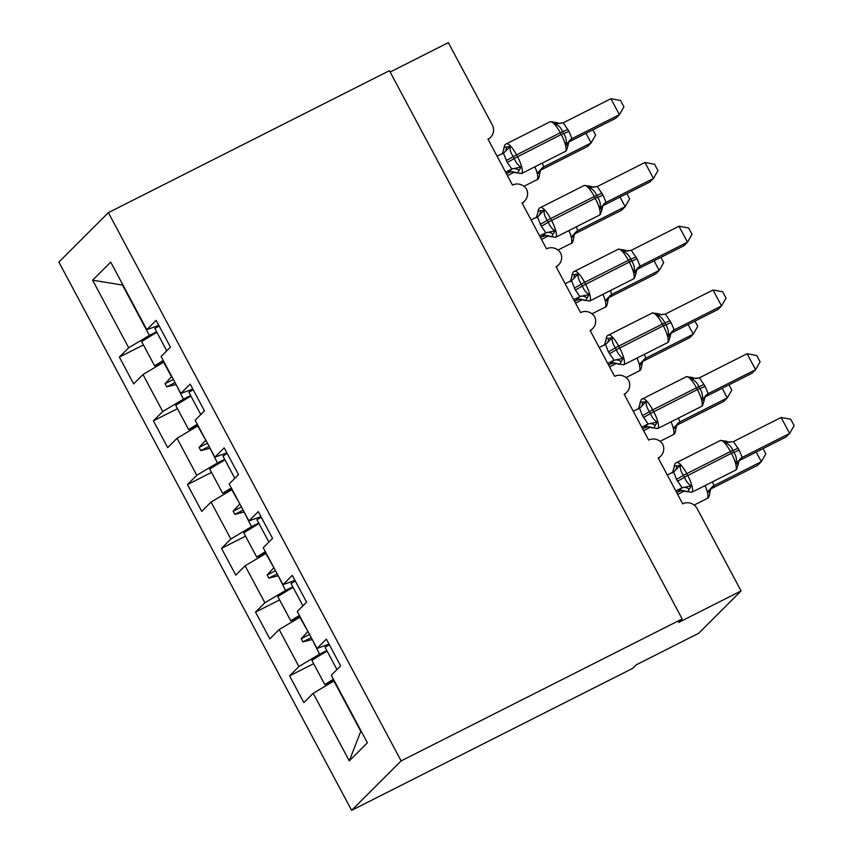 <?xml version="1.0" encoding="UTF-8"?>
<svg xmlns="http://www.w3.org/2000/svg" width="853" height="853" viewBox="0 0 853 853"><rect width="100%" height="100%" fill="white"/><g stroke="black" fill="none" stroke-linecap="round" stroke-linejoin="round"><path stroke-width="1.28" d="M351.628 810.35L632.67 668.379L636.199 664.85L698.66 633.299L741.086 590.916L678.636 622.466L682.176 618.937L389.426 70.671L108.384 212.642L58.878 262.084L351.628 810.35L401.134 760.908L108.384 212.642M390.152 72.047L448.337 42.65L492.256 124.89A10.876 10.46 -135 0 1 487.991 139.188L512.504 185.09A10.876 10.46 45 0 1 526.61 189.291A10.876 10.46 -135 0 1 522.025 202.939L546.538 248.841A10.876 10.46 45 0 1 560.656 253.042A10.876 10.46 -135 0 1 556.071 266.69L580.584 312.593A10.876 10.46 45 0 1 594.69 316.794A10.876 10.46 -135 0 1 590.116 330.442L614.618 376.344A10.876 10.46 45 0 1 628.736 380.545A10.876 10.46 -135 0 1 624.151 394.193L648.664 440.095A10.876 10.46 45 0 1 662.77 444.296A10.876 10.46 -135 0 1 658.196 457.944L682.699 503.846A10.876 10.46 45 0 1 697.178 508.676L741.086 590.916M326.806 650.551L319.587 654.198L312.187 639.43M313.648 663.687L289.572 675.853L298.902 666.524L319.587 654.198M289.572 675.853L303.871 702.627L313.2 693.308L349.282 760.887L367.387 742.803L331.305 675.224L340.646 665.905L326.347 639.121L317.007 648.451L297.26 611.473L306.6 602.154L292.302 575.37L282.972 584.7L263.225 547.722L272.555 538.392L258.267 511.619L248.927 520.948L229.18 483.971L238.52 474.641L224.222 447.868L214.881 457.187L195.145 420.22L204.475 410.89L190.176 384.117L180.847 393.436L161.1 356.458L170.44 347.139L156.142 320.365L146.801 329.684L110.719 262.106L92.614 280.189L128.696 347.768L149.382 335.432L122.491 285.073L92.614 280.189M329.013 644.122L317.007 648.451M292.76 586.8L285.542 590.447L278.153 575.679M279.603 599.936L255.527 612.102L264.867 602.772L285.542 590.447M294.967 580.371L282.972 584.7M258.715 523.049L251.507 526.696L244.107 511.917M245.568 536.185L221.492 548.351L230.822 539.021L251.507 526.696M260.933 516.619L248.927 520.948M224.68 459.298L217.462 462.944L210.073 448.166M211.523 472.434L187.447 484.589L196.787 475.27L217.462 462.944M226.887 452.858L214.881 457.187M190.635 395.547L183.427 399.183L176.027 384.415M177.488 408.683L153.401 420.838L162.742 411.519L183.427 399.183M192.853 389.107L180.847 393.436M156.6 331.785L149.382 335.432M128.696 347.768L119.367 357.087L133.665 383.861L142.995 374.542L163.68 362.216L171.464 376.781L165.045 383.669L166.74 386.857L175.643 384.618M143.443 344.921L119.367 357.087M158.807 325.356L146.801 329.684M313.2 693.308L334.269 680.779M298.902 666.524L279.166 629.557L269.825 638.876L255.527 612.102M279.166 629.557L300.235 617.028M264.867 602.772L245.12 565.795L235.78 575.125L221.492 548.351M245.12 565.795L266.189 553.277M230.822 539.021L211.075 502.044L201.745 511.373L187.447 484.589M211.075 502.044L232.144 489.515M196.787 475.27L177.04 438.293L167.7 447.622L153.401 420.838M177.04 438.293L198.109 425.764M162.742 411.519L142.995 374.542M308.008 631.593L299.84 617.22M307.624 631.796L301.205 638.684L302.9 641.872L311.803 639.622M273.973 567.842L265.805 553.469M273.578 568.045L267.16 574.933L268.866 578.121L277.758 575.871M239.928 504.091L231.76 489.718M239.544 504.294L233.125 511.182L234.82 514.37L243.723 512.12M205.893 440.34L197.715 425.967M205.498 440.532L199.08 447.42L200.786 450.608L209.678 448.369M349.282 760.887L360.776 731.341L333.886 680.971M401.134 760.908L682.176 618.937M175.078 382.645L166.74 386.857M173.383 379.457L165.045 383.669M209.124 446.396L200.786 450.608M207.418 443.208L199.08 447.42M243.169 510.147L234.82 514.37M241.463 506.959L233.125 511.182M277.204 573.898L268.866 578.121M275.508 570.721L267.16 574.933M311.249 637.66L302.9 641.872M309.543 634.472L301.205 638.684M540.61 170.184L587.589 146.449L591.129 142.92L543.734 166.868L540.269 170.344M592.835 129.848L595.629 135.094L591.129 142.92L585.99 133.303M542.284 163.072L543.734 166.868A7.976 7.944 126.4 0 0 539.533 173.873L537.678 172.637L543.457 167.007M534.874 166.815A15.589 4.094 -116.8 0 1 537.198 179.535A15.589 4.094 -116.8 0 1 536.91 179.748C538.286 179.546 539.181 177.723 539.576 174.279L539.533 173.873M156.899 332.35A58.015 4.809 151.9 0 0 141.673 341.616L154.606 365.841L160.247 363.41A49.314 4.084 151.9 0 1 163.659 361.245M163.243 360.478A58.015 4.809 151.9 0 0 154.606 365.841M503.771 149.701C503.558 147.846 504.443 146.961 506.426 147.057L510.051 146.524C509.763 149.851 510.84 153.188 513.261 156.536L514.284 158.445C515.724 162.337 517.974 165.215 521.023 167.092L517.718 172.764L516.204 172.999A7.976 7.944 -53.6 0 0 508.068 172.647L511.896 168.99L507.236 162.443L503.387 153.039L497.086 156.227M565.198 151.493L566.349 150.661L567.863 146.034L565.965 144.392C566.733 140.585 565.955 136.96 563.62 133.526L562.596 131.607C561.071 127.811 558.534 125.21 554.983 123.824L555.378 122.32L550.11 121.755L506.394 143.837A15.589 4.094 63.2 0 1 516.47 154.713L517.494 156.632A15.589 4.094 63.2 0 1 521.769 173.372A15.589 4.094 63.2 0 1 521.482 173.585L565.198 151.493A15.589 4.094 -116.8 0 0 565.486 151.29A15.589 4.094 -116.8 0 0 561.21 134.539L563.62 133.526A7.976 0.661 151.9 0 0 568.919 131.277L572.032 138.623L568.556 142.099M567.821 145.628A7.976 7.944 -53.6 0 1 572.032 138.623L619.417 114.665L615.887 118.204L568.898 141.939M610.908 98.735L620.526 100.473L623.916 106.838L619.417 114.665L610.908 98.735L563.225 122.811L568.919 131.277M521.482 173.585L511.597 171.752L508.068 172.647M506.33 173.543L508.079 172.658M505.605 172.167L511.619 169.129M521.023 167.092L511.896 168.99M510.051 146.524L504.134 152.57M565.965 144.392L571.745 138.762M554.983 123.824L563.225 122.811M159.17 326.038L154.83 328.48L166.761 350.818M537.806 213.463C537.603 211.597 538.488 210.712 540.461 210.808L544.086 210.286C543.809 213.602 544.875 216.939 547.306 220.287L548.33 222.196C549.759 226.088 552.008 228.967 555.068 230.843L551.763 236.516L550.238 236.75A7.976 7.944 -53.6 0 0 542.113 236.398L545.941 232.741L541.271 226.194L537.422 216.79L531.131 219.978M599.232 215.255L600.384 214.423L601.909 209.785L600.011 208.143C600.779 204.336 599.99 200.711 597.654 197.278L596.642 195.358C595.106 191.562 592.568 188.971 589.028 187.575L589.423 186.082L584.156 185.506L540.439 207.588A15.589 4.094 63.2 0 1 550.505 218.464L551.528 220.383A15.589 4.094 63.2 0 1 555.804 237.123A15.589 4.094 63.2 0 1 555.516 237.337L599.232 215.255A15.589 4.094 -116.8 0 0 599.52 215.041A15.589 4.094 -116.8 0 0 595.245 198.301L597.654 197.278A7.976 0.661 151.9 0 0 602.964 195.028L606.078 202.374L602.591 205.85M601.866 209.38A7.976 7.944 -53.6 0 1 606.078 202.374L653.462 178.426L649.922 181.956L602.943 205.69M644.953 162.486L654.56 164.224L657.962 170.6L653.462 178.426L644.953 162.486L597.271 186.562L602.964 195.028M545.643 235.513L540.375 237.294M539.64 235.918L545.653 232.88M555.068 230.843L545.941 232.741M544.086 210.286L538.179 216.321M600.011 208.143L605.79 202.513M589.028 187.575L597.271 186.562M193.204 389.789L188.865 392.231L200.796 414.569M571.851 277.214C571.638 275.348 572.523 274.463 574.506 274.559L578.131 274.037C577.844 277.353 578.92 280.69 581.341 284.038L582.364 285.947C583.804 289.839 586.054 292.718 589.103 294.594L585.798 300.267L584.284 300.501A7.976 7.944 -53.6 0 0 576.148 300.16L579.987 296.492L575.317 289.945L571.467 280.552L565.176 283.729M633.278 279.006L634.429 278.174L635.954 273.536L634.046 271.894C634.813 268.087 634.035 264.462 631.7 261.029L630.676 259.12C629.151 255.314 626.614 252.723 623.063 251.336L623.479 249.833L618.19 249.257L574.474 271.339A15.589 4.094 63.2 0 1 584.55 282.226L585.574 284.134A15.589 4.094 63.2 0 1 589.85 300.874A15.589 4.094 63.2 0 1 589.562 301.088L633.278 279.006A15.589 4.094 -116.8 0 0 633.566 278.792A15.589 4.094 -116.8 0 0 629.29 262.052L631.7 261.029A7.976 0.661 151.9 0 0 636.999 258.779L640.113 266.125L636.637 269.601M635.901 273.131A7.976 7.944 -53.6 0 1 640.113 266.125L687.497 242.177L683.967 245.707L636.978 269.441M678.988 226.237L688.606 227.975L692.007 234.351L687.497 242.177L678.988 226.237L631.305 250.313L636.999 258.779M589.562 301.088L579.677 299.264L574.41 301.045M573.685 299.67L579.699 296.631M589.103 294.594L579.987 296.492M578.131 274.037L572.214 280.083M634.046 271.894L639.825 266.264M623.063 251.336L631.305 250.313M227.25 453.54L222.91 455.982L234.842 478.32M605.897 340.965C605.683 339.099 606.568 338.214 608.541 338.31L612.166 337.788C611.889 341.104 612.955 344.441 615.386 347.789L616.41 349.698C617.849 353.59 620.088 356.479 623.148 358.345L619.843 364.018L618.318 364.263A7.976 7.944 -53.6 0 0 610.194 363.911L614.021 360.243L608.328 351.788L605.502 344.303L599.211 347.491M671.002 332.947L669.989 337.276L668.091 335.645C668.859 331.838 668.08 328.213 665.735 324.78L664.722 322.871C663.186 319.065 660.649 316.474 657.109 315.088L657.503 313.584L652.236 313.008L608.52 335.09A15.589 4.094 63.2 0 1 618.585 345.977L619.609 347.885A15.589 4.094 63.2 0 1 623.884 364.626A15.589 4.094 63.2 0 1 623.596 364.839L667.323 342.757A15.589 4.094 -116.8 0 0 667.611 342.543A15.589 4.094 -116.8 0 0 663.325 325.803L665.735 324.78A7.976 0.661 151.9 0 0 671.044 322.53L674.158 329.876L670.682 333.352M674.147 329.866L721.542 305.928L718.002 309.458L671.023 333.192M713.033 289.988L722.64 291.737L726.042 298.102L721.542 305.928L713.033 289.988L665.351 314.064L671.044 322.53M623.596 364.839L613.723 363.015L608.456 364.796M607.72 363.421L613.733 360.382M623.148 358.345L614.021 360.243M612.166 337.788L606.259 343.834M668.091 335.645L673.87 330.015M657.109 315.088L665.351 314.064M261.295 517.291L256.945 519.733L268.876 542.071M639.931 404.717C639.718 402.851 640.603 401.966 642.586 402.062L646.211 401.539C645.924 404.855 647 408.192 649.421 411.541L650.444 413.449C651.884 417.341 654.134 420.23 657.194 422.107L653.878 427.769L652.364 428.014A7.976 7.944 -53.6 0 0 644.228 427.662L648.067 424.005L642.373 415.539L639.547 408.054L633.257 411.242M701.358 406.508L702.509 405.676L704.034 401.038L702.126 399.396C702.904 395.589 702.115 391.964 699.78 388.531L698.756 386.622C697.232 382.816 694.694 380.225 691.154 378.839L691.548 377.335L686.281 376.759L642.554 398.841A15.589 4.094 63.2 0 1 652.63 409.728L653.654 411.636A15.589 4.094 63.2 0 1 657.93 428.377A15.589 4.094 63.2 0 1 657.642 428.59L701.358 406.508A15.589 4.094 -116.8 0 0 701.646 406.295A15.589 4.094 -116.8 0 0 697.37 389.554L699.78 388.531A7.976 0.661 151.9 0 0 705.079 386.281L708.193 393.628L704.717 397.103M703.981 400.633A7.976 7.944 -53.6 0 1 708.193 393.628L755.577 369.68L752.047 373.209L705.068 396.944M747.068 353.739L756.686 355.488L760.087 361.853L755.577 369.68L747.068 353.739L699.396 377.826L705.079 386.281M657.642 428.59L647.758 426.767L642.501 428.547M641.765 427.172L647.779 424.133M657.194 422.107L648.067 424.005M646.211 401.539L640.294 407.585M702.126 399.396L707.905 393.766M691.154 378.839L699.396 377.826M295.33 581.042L290.99 583.484L302.922 605.822M574.655 233.935L621.634 210.201L625.174 206.671L577.78 230.619L574.304 234.095M626.87 193.599L629.674 198.845L625.174 206.671L620.035 197.054M576.329 226.823L577.78 230.619A7.976 7.944 126.4 0 0 573.579 237.635L571.723 236.398L577.492 230.758M568.919 230.566A15.589 4.094 -116.8 0 1 571.233 243.286A15.589 4.094 -116.8 0 1 570.945 243.5C572.331 243.297 573.216 241.474 573.621 238.03L573.579 237.635M190.933 396.101A58.015 4.809 151.9 0 0 175.718 405.367L188.652 429.592L194.292 427.161A49.314 4.084 151.9 0 1 197.704 425.007M197.288 424.229A58.015 4.809 151.9 0 0 188.652 429.592M608.69 297.686L655.68 273.952L659.209 270.422L611.814 294.37L608.349 297.846M660.915 257.35L663.709 262.596L659.209 270.422L654.07 260.805M610.364 290.574L611.814 294.37A7.976 7.944 126.4 0 0 607.613 301.386L605.758 300.149L611.537 294.52M602.954 294.317A15.589 4.094 -116.8 0 1 605.278 307.037A15.589 4.094 -116.8 0 1 604.99 307.251C606.366 307.048 607.261 305.225 607.656 301.781L607.613 301.386M224.979 459.852A58.015 4.809 151.9 0 0 209.753 469.118L222.686 493.343L228.327 490.912A49.314 4.084 151.9 0 1 231.739 488.758M231.323 487.98A58.015 4.809 151.9 0 0 222.686 493.343M642.735 361.437L689.714 337.713L693.254 334.173L645.86 358.121L642.394 361.597M694.95 321.101L697.754 326.347L693.254 334.173L688.115 324.556M644.41 354.326L645.86 358.121M636.999 358.068A15.589 4.094 -116.8 0 1 639.323 370.799A15.589 4.094 -116.8 0 1 639.025 371.002C640.411 370.799 641.296 368.976 641.701 365.532L639.803 363.9L645.582 358.271M259.024 523.614A58.015 4.809 151.9 0 0 243.798 532.869L256.732 557.094L262.372 554.663A49.314 4.084 151.9 0 1 265.784 552.509M265.368 551.731A58.015 4.809 151.9 0 0 256.732 557.094M676.781 425.199L723.76 401.464L727.289 397.924L679.894 421.872L676.429 425.359M728.995 384.852L731.799 390.098L727.289 397.924L722.16 388.307M678.444 418.077L679.894 421.872A7.976 7.944 126.4 0 0 675.693 428.888L673.838 427.652L679.617 422.022M671.034 421.83A15.589 4.094 -116.8 0 1 673.358 434.55A15.589 4.094 -116.8 0 1 673.07 434.753C674.446 434.55 675.341 432.727 675.747 429.283L675.693 428.888M293.059 587.365A58.015 4.809 151.9 0 0 277.833 596.62L290.766 620.845L296.417 618.414A49.314 4.084 151.9 0 1 299.819 616.261M299.403 615.482A58.015 4.809 151.9 0 0 290.766 620.845M673.977 468.468C673.763 466.602 674.648 465.727 676.621 465.823L680.246 465.29C679.969 468.617 681.035 471.944 683.466 475.292L684.49 477.211C685.929 481.092 688.168 483.982 691.229 485.858L687.923 491.52L686.398 491.765A7.976 7.944 -53.6 0 0 678.274 491.413L682.101 487.756L676.408 479.29L673.593 471.805L667.291 474.993M735.403 470.259L736.544 469.427L738.069 464.789L736.171 463.158C736.939 459.34 736.16 455.726 733.825 452.282L732.802 450.373C731.266 446.567 728.739 443.976 725.189 442.59L725.583 441.086L720.316 440.511L676.6 462.593A15.589 4.094 63.2 0 1 686.676 473.479L687.689 475.388A15.589 4.094 63.2 0 1 691.975 492.138A15.589 4.094 63.2 0 1 691.687 492.341L735.403 470.259A15.589 4.094 -116.8 0 0 735.691 470.046A15.589 4.094 -116.8 0 0 731.405 453.306L733.825 452.282A7.976 0.661 151.9 0 0 739.125 450.043L742.238 457.379L738.762 460.855M738.026 464.395A7.976 7.944 -53.6 0 1 742.238 457.379L789.622 433.431L786.082 436.96L739.103 460.695M781.113 417.49L790.72 419.239L794.122 425.604L789.622 433.431L781.113 417.49L733.431 441.577L739.125 450.043M691.687 492.341L681.803 490.518L676.536 492.298M675.8 490.933L681.824 487.895M691.229 485.858L682.101 487.756M680.246 465.29L674.339 471.336M736.171 463.158L741.95 457.517M725.189 442.59L733.431 441.577M329.375 644.793L325.036 647.235L336.956 669.573M710.816 488.95L757.795 465.216L761.334 461.686L713.94 485.624L710.474 489.11M763.03 448.603L765.834 453.86L761.334 461.686L756.195 452.058M712.49 481.838L713.94 485.624A7.976 7.944 126.4 0 0 709.739 492.639L707.883 491.403L713.662 485.773M705.079 485.581A15.589 4.094 -116.8 0 1 707.404 498.301A15.589 4.094 -116.8 0 1 707.116 498.515C708.491 498.301 709.376 496.478 709.781 493.045L709.739 492.639M327.104 651.116A58.015 4.809 151.9 0 0 311.878 660.371L324.812 684.596L330.452 682.165A49.314 4.084 151.9 0 1 333.864 680.012M333.448 679.233A58.015 4.809 151.9 0 0 324.812 684.596M514.423 172.135L507.46 175.654M509.881 172.007L506.437 173.745M507.236 162.443A7.976 0.661 151.9 0 0 514.284 158.445L561.21 134.539L560.186 132.631A15.589 4.094 -116.8 0 0 550.11 121.755M567.895 129.368A7.976 0.661 151.9 0 1 562.596 131.607L513.261 156.536A7.976 0.661 151.9 0 1 506.213 160.524M518.869 170.355A7.976 6.675 54.6 0 0 511.544 169.182M504.006 152.666A7.976 6.675 54.6 0 0 506.426 147.057M541.271 226.194A7.976 0.661 151.9 0 0 548.33 222.196L595.245 198.301L594.232 196.382A15.589 4.094 -116.8 0 0 584.156 185.506M601.941 193.119A7.976 0.661 151.9 0 1 596.642 195.358L547.306 220.287A7.976 0.661 151.9 0 1 540.248 224.275M552.904 234.117A7.976 6.675 54.6 0 0 545.589 232.933M538.051 216.417A7.976 6.675 54.6 0 0 540.461 210.808M575.317 289.945A7.976 0.661 151.9 0 0 582.364 285.947L629.29 262.052L628.266 260.133A15.589 4.094 -116.8 0 0 618.19 249.257M635.975 256.87A7.976 0.661 151.9 0 1 630.676 259.12L581.341 284.038A7.976 0.661 151.9 0 1 574.293 288.026M586.949 297.868A7.976 6.675 54.6 0 0 579.624 296.684M572.086 280.168A7.976 6.675 54.6 0 0 574.506 274.559M609.351 353.696A7.976 0.661 151.9 0 0 616.41 349.698L663.325 325.803L662.312 323.884A15.589 4.094 -116.8 0 0 652.236 313.008M670.021 320.621A7.976 0.661 151.9 0 1 664.722 322.871L615.386 347.789A7.976 0.661 151.9 0 1 608.328 351.788M620.984 361.619A7.976 6.675 54.6 0 0 613.67 360.435M606.131 343.919A7.976 6.675 54.6 0 0 608.541 338.31M674.158 329.876A7.976 7.944 -53.6 0 0 669.946 336.882M643.397 417.448A7.976 0.661 151.9 0 0 650.444 413.449L697.37 389.554L696.347 387.646A15.589 4.094 -116.8 0 0 686.281 376.759M704.056 384.372A7.976 0.661 151.9 0 1 698.756 386.622L649.421 411.541A7.976 0.661 151.9 0 1 642.373 415.539M655.029 425.37A7.976 6.675 54.6 0 0 647.715 424.186M640.166 407.67A7.976 6.675 54.6 0 0 642.586 402.062M548.468 235.886L541.506 239.405M543.915 235.759L540.482 237.497M582.503 299.638L575.54 303.156M577.961 299.51L574.517 301.248M616.548 363.389L609.586 366.907M611.996 363.261L608.562 364.999M641.659 365.137A7.976 7.944 126.4 0 1 645.87 358.132M650.583 427.15L643.62 430.658M646.041 427.012L642.608 428.75M677.431 481.199A7.976 0.661 151.9 0 0 684.49 477.211L731.405 453.306L730.392 451.397A15.589 4.094 -116.8 0 0 720.316 440.511M738.101 448.124A7.976 0.661 151.9 0 1 732.802 450.373L683.466 475.292A7.976 0.661 151.9 0 1 676.408 479.29M689.064 489.121A7.976 6.675 54.6 0 0 681.75 487.937M674.211 471.421A7.976 6.675 54.6 0 0 676.621 465.823M684.628 490.901L677.666 494.42M680.076 490.763L676.642 492.501M490.571 137.322L488.236 139.647M524.616 201.073L522.281 203.398M558.651 264.825L556.316 267.16M592.696 328.576L590.361 330.911M626.731 392.327L624.396 394.662M660.776 456.078L658.441 458.413M536.91 179.748L523.923 186.306M539.576 174.268L540.599 169.939M502.129 154.169L503.728 149.307C504.123 145.863 505.019 144.04 506.394 143.837M568.887 141.694L567.863 146.023M559.995 123.578L555.399 122.331M536.174 217.92L537.763 213.058C538.168 209.614 539.053 207.791 540.439 207.588M545.643 235.503L555.516 237.337M602.922 205.445L601.909 209.774M594.029 187.329L589.434 186.082M570.22 281.671L571.809 276.809C572.214 273.365 573.099 271.542 574.474 271.339M636.967 269.196L635.943 273.525M628.075 251.081L623.479 249.833M667.323 342.757L668.464 341.925L669.989 337.287M604.255 345.433L605.843 340.56C606.248 337.116 607.144 335.293 608.52 335.09M662.12 314.832L657.514 313.595M638.3 409.184L639.889 404.322C640.294 400.878 641.179 399.055 642.554 398.841M705.047 396.698L704.024 401.027M696.155 378.583L691.559 377.346M570.945 243.5L557.958 250.057M573.621 238.03L574.634 233.69M604.99 307.251L592.003 313.808M607.656 301.781L608.679 297.441M639.025 371.002L626.049 377.57M641.701 365.532L642.714 361.192M673.07 434.753L660.083 441.321M675.736 429.283L676.76 424.954M672.335 472.935L673.934 468.073C674.328 464.629 675.224 462.806 676.6 462.593M739.082 460.449L738.069 464.789M730.2 442.344L725.594 441.097M707.116 498.515L694.129 505.072M709.781 493.034L710.794 488.705"/></g></svg>
